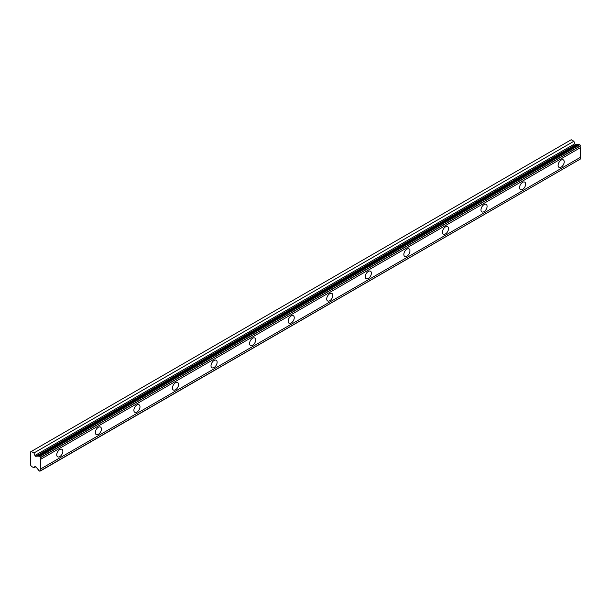 <?xml version="1.0" encoding="UTF-8"?>
<svg xmlns="http://www.w3.org/2000/svg" width="611" height="611" viewBox="0 0 611 611"><rect width="100%" height="100%" fill="white"/><g stroke="black" fill="none" stroke-linecap="round" stroke-linejoin="round"><path stroke-width="0.92" d="M561.165 167.131A4.315 2.49 120 0 0 563.984 163.328A4.315 2.49 120 0 0 563.327 159.861A4.315 2.49 120 0 0 561.165 160.074A4.315 2.49 120 0 0 558.347 163.885A4.315 2.49 120 0 0 559.004 167.345A4.315 2.49 120 0 0 561.165 167.131M59.794 456.593A4.315 2.49 120 0 0 62.62 452.789A4.315 2.49 120 0 0 61.955 449.329A4.315 2.49 120 0 0 59.794 449.543A4.315 2.49 120 0 0 56.976 453.347A4.315 2.49 120 0 0 57.64 456.807A4.315 2.49 120 0 0 59.794 456.593M98.363 434.329A4.315 2.49 120 0 0 101.182 430.518A4.315 2.49 120 0 0 100.525 427.058A4.315 2.49 120 0 0 98.363 427.272A4.315 2.49 120 0 0 95.545 431.083A4.315 2.49 120 0 0 96.202 434.543A4.315 2.49 120 0 0 98.363 434.329M136.933 412.058A4.315 2.49 120 0 0 139.751 408.255A4.315 2.49 120 0 0 139.087 404.795A4.315 2.49 120 0 0 136.933 405.009A4.315 2.49 120 0 0 134.107 408.812A4.315 2.49 120 0 0 134.771 412.272A4.315 2.49 120 0 0 136.933 412.058M175.494 389.795A4.315 2.49 120 0 0 178.32 385.992A4.315 2.49 120 0 0 177.656 382.532A4.315 2.49 120 0 0 175.494 382.746A4.315 2.49 120 0 0 172.676 386.549A4.315 2.49 120 0 0 173.341 390.009A4.315 2.49 120 0 0 175.494 389.795M214.064 367.524A4.315 2.49 120 0 0 216.882 363.721A4.315 2.49 120 0 0 216.225 360.261A4.315 2.49 120 0 0 214.064 360.475A4.315 2.49 120 0 0 211.246 364.278A4.315 2.49 120 0 0 211.902 367.738A4.315 2.49 120 0 0 214.064 367.524M252.633 345.261A4.315 2.49 120 0 0 255.451 341.457A4.315 2.49 120 0 0 254.787 337.998A4.315 2.49 120 0 0 252.633 338.211A4.315 2.49 120 0 0 249.807 342.015A4.315 2.49 120 0 0 250.472 345.475A4.315 2.49 120 0 0 252.633 345.261M291.195 322.998A4.315 2.49 120 0 0 294.021 319.186A4.315 2.49 120 0 0 293.356 315.727A4.315 2.49 120 0 0 291.195 315.94A4.315 2.49 120 0 0 288.377 319.752A4.315 2.49 120 0 0 289.041 323.211A4.315 2.49 120 0 0 291.195 322.998M329.764 300.727A4.315 2.49 120 0 0 332.583 296.923A4.315 2.49 120 0 0 331.926 293.463A4.315 2.49 120 0 0 329.764 293.677A4.315 2.49 120 0 0 326.946 297.481A4.315 2.49 120 0 0 327.603 300.94A4.315 2.49 120 0 0 329.764 300.727M368.334 278.463A4.315 2.49 120 0 0 371.152 274.66A4.315 2.49 120 0 0 370.487 271.2A4.315 2.49 120 0 0 368.334 271.414A4.315 2.49 120 0 0 365.508 275.217A4.315 2.49 120 0 0 366.172 278.677A4.315 2.49 120 0 0 368.334 278.463M406.895 256.192A4.315 2.49 120 0 0 409.721 252.389A4.315 2.49 120 0 0 409.057 248.929A4.315 2.49 120 0 0 406.895 249.143A4.315 2.49 120 0 0 404.077 252.946A4.315 2.49 120 0 0 404.742 256.406A4.315 2.49 120 0 0 406.895 256.192M445.465 233.929A4.315 2.49 120 0 0 448.283 230.126A4.315 2.49 120 0 0 447.626 226.666A4.315 2.49 120 0 0 445.465 226.88A4.315 2.49 120 0 0 442.647 230.683A4.315 2.49 120 0 0 443.303 234.143A4.315 2.49 120 0 0 445.465 233.929M484.034 211.666A4.315 2.49 120 0 0 486.852 207.855A4.315 2.49 120 0 0 486.188 204.395A4.315 2.49 120 0 0 484.034 204.609A4.315 2.49 120 0 0 481.208 208.412A4.315 2.49 120 0 0 481.873 211.88A4.315 2.49 120 0 0 484.034 211.666M522.596 189.395A4.315 2.49 120 0 0 525.422 185.591A4.315 2.49 120 0 0 524.757 182.131A4.315 2.49 120 0 0 522.596 182.345A4.315 2.49 120 0 0 519.778 186.149A4.315 2.49 120 0 0 520.442 189.609A4.315 2.49 120 0 0 522.596 189.395M35.797 456.287A0.909 0.527 60 0 1 35.476 456.203A0.909 0.527 60 0 1 34.919 455.508L33.941 452.98L31.306 451.46L30.55 451.903L30.55 464.994L31.306 466.308L33.941 467.827L34.919 466.43A0.909 0.527 60 0 1 35.018 466.338A0.909 0.527 60 0 1 35.797 466.667L38.004 469.431A1.497 0.863 60 0 1 38.814 470.455L39.898 471.264L40.517 470.73A1.497 0.863 60 0 1 40.517 469.027L40.517 459.373A1.497 0.863 60 0 1 40.517 457.67L39.898 456.425L38.814 455.989A1.497 0.863 60 0 1 38.676 456.104A1.497 0.863 60 0 1 38.004 456.066L35.797 456.287L575.738 144.555A0.909 0.527 -120 0 1 575.409 144.471A0.909 0.527 -120 0 1 574.852 143.776L573.874 141.256L571.247 139.736L31.306 451.46M38.814 455.989L578.747 144.257L579.831 144.692L580.45 145.937A1.497 0.863 60 0 0 580.45 147.641L40.517 459.373M40.517 470.913L580.45 158.997A1.497 0.863 60 0 1 580.45 157.294L580.45 147.641M578.441 144.433A1.497 0.863 -120 0 1 577.937 144.341L575.738 144.555M40.517 457.67L580.45 145.937M580.45 157.294L40.517 469.027M580.45 158.997L40.517 470.73M35.843 466.728L33.941 467.827M573.874 141.256L33.941 452.98M577.937 144.341L38.004 456.066M40.517 457.494L580.45 145.762M39.898 456.425L579.831 144.692M579.029 144.227L39.096 455.959M574.852 143.776L34.919 455.508"/></g></svg>
